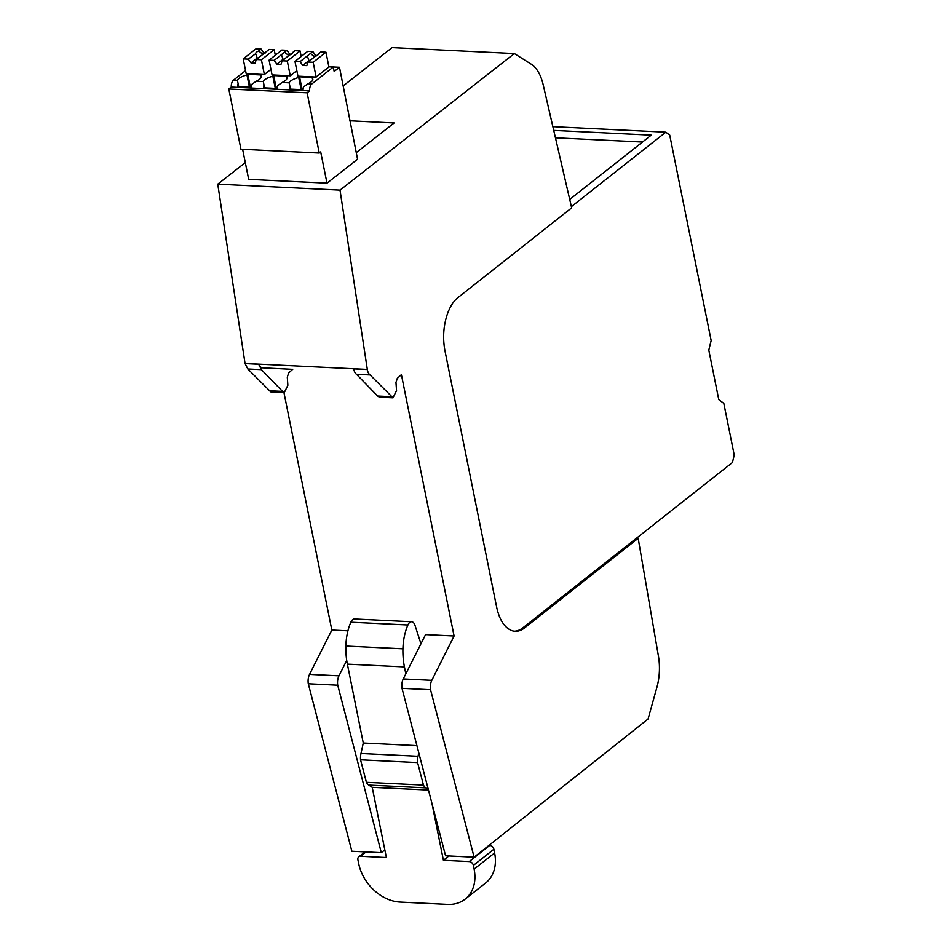 <?xml version="1.0" encoding="UTF-8"?>
<svg xmlns="http://www.w3.org/2000/svg" width="952" height="952" viewBox="0 0 952 952"><rect width="100%" height="100%" fill="white"/><g stroke="black" fill="none" stroke-linecap="round" stroke-linejoin="round"><path stroke-width="1.43" d="M524.588 627.903L638.173 538.297L636.471 538.213L522.886 627.82L524.588 627.903A40.365 21.741 92.8 0 1 515.175 631.283A40.365 21.741 92.8 0 1 510.808 630.224C503.977 626.88 499.264 619.181 496.647 607.138L444.941 350.669C442.644 338.377 443.382 326.369 447.178 314.648A40.365 21.741 92.8 0 1 457.983 297.56L571.664 207.869L543.128 84.585A40.365 21.741 92.8 0 0 531.168 64.141L514.342 53.55L392.069 47.6L343.244 85.859M346.73 660.426L338.983 675.837A9.365 5.046 92.8 0 0 337.734 685.214L308.293 683.774L351.859 851.231L381.3 852.659L384.822 849.862M308.293 683.774A9.365 5.046 -87.2 0 1 309.543 674.397L338.983 675.837M283.934 392.51L331.832 630.046L309.543 674.397M514.342 53.55L340.019 190.138L367.317 369.424L245.045 363.474A5.367 2.892 -87.2 0 0 245.069 363.581L247.829 368.995L270.725 391.867L284.303 392.533L287.861 385.274L287.29 377.17L288.611 373.041L292.704 369.293M245.045 363.474L217.758 184.176L245.295 162.602M340.019 190.138L217.758 184.176M242.617 149.297L248.686 179.369L327 183.177L357.559 159.234L339.495 67.271L334.164 71.471L333.271 67.045L311.851 83.943L307.984 83.752L303.462 86.953A6.462 3.475 -87.2 0 0 303.069 89.738L289.491 89.083A6.462 3.475 -87.2 0 1 289.872 86.287L289.17 82.836A12.102 4.332 168.6 0 1 290.741 80.932A12.102 4.332 168.6 0 1 298.726 77.493L301.177 89.643M356.238 152.653L394.14 122.963L349.812 120.797M367.317 369.424A5.367 2.892 92.8 0 0 367.329 369.543A8.973 4.831 92.8 0 0 370.09 374.945L392.986 397.817L396.544 390.57L395.961 382.466L397.293 378.337L401.399 374.648L454.092 635.995L431.803 680.359A9.365 5.046 92.8 0 0 430.554 689.736L474.12 857.181L445.572 855.788L402.018 688.344L430.554 689.736M638.173 538.297L658.451 656.285A40.365 21.741 92.8 0 1 656.892 687.368L648.074 718.986L474.12 857.181M337.734 685.214L381.3 852.659M347.92 630.819L331.832 630.046M431.803 680.359L403.255 678.966L425.556 634.603L454.092 635.995M268.94 390.737L282.53 391.391L284.303 392.533M247.829 368.995L261.407 369.65L282.53 391.391M261.276 367.769L258.658 364.247L261.407 369.65M636.471 538.213L732.421 462.517L734.242 455.08L723.817 403.374L718.784 399.626L708.8 350.122L711.156 340.554L669.72 135.077L665.817 132.173L571.378 206.667M665.817 132.173L552.874 126.664M553.731 130.4L651.216 135.148L569.712 199.456M555.444 137.802L642.481 142.038M260.931 77.529L260.55 75.624A12.102 4.332 168.6 0 1 261.05 76.517A12.102 4.332 168.6 0 1 259.361 79.409A12.102 4.332 168.6 0 1 256.231 81.229L251.697 84.43A6.462 3.475 -87.2 0 0 251.316 87.215L237.726 86.561A6.462 3.475 -87.2 0 1 238.119 83.764L237.405 80.313L233.537 80.123A6.462 3.475 -87.2 0 0 231.253 87.06L228.801 89L240.939 149.226L319.253 153.034L320.693 151.904L327 183.177M233.537 80.123L245.568 70.626M319.253 153.034L307.115 92.82L309.578 90.88A6.462 3.475 -87.2 0 1 311.851 83.943M367.329 369.543L353.751 368.876A8.973 4.831 92.8 0 0 356.5 374.291L370.09 374.945M356.5 374.291L377.623 396.032L391.201 396.687M377.623 396.032L379.396 397.162L392.986 397.829M403.255 678.966A9.365 5.046 92.8 0 0 402.018 688.344M514.33 631.2A40.365 21.741 92.8 0 0 522.886 627.82M489.007 845.352L489.733 845.388A4.034 3.082 51.7 0 1 493.874 849.243L494.612 852.944A40.365 30.785 51.7 0 1 485.651 882.98L465.159 899.14A40.365 30.785 51.7 0 1 452.283 904.269A40.365 30.785 51.7 0 1 447.607 904.4L400.066 902.079A40.365 30.785 51.7 0 1 395.235 901.484A40.365 30.785 51.7 0 1 358.654 863.488L357.904 859.799A4.034 3.082 51.7 0 1 358.797 856.788A4.034 3.082 51.7 0 1 360.558 856.264L386.369 857.526L372.208 787.328L368.745 785.079A12.102 6.521 92.8 0 1 366.401 782.306L360.546 759.791A12.102 6.521 92.8 0 1 360.987 753.472L418.035 756.257A12.102 6.521 92.8 0 0 417.595 762.576L360.546 759.791M420.962 643.731L415.001 625.345A8.068 4.343 92.8 0 0 411.621 621.751A8.068 4.343 92.8 0 0 407.908 624.988A38.687 20.837 92.8 0 0 402.922 648.812A47.219 25.442 92.8 0 0 404.433 666.924L347.373 664.139L363.271 743L360.987 753.472M405.826 673.849L404.433 666.924M418.785 752.818L418.035 756.257M366.401 782.306L423.462 785.091L417.595 762.576M423.462 785.091A12.102 6.521 92.8 0 0 425.806 787.863L368.745 785.079M428.329 789.494L425.806 787.863M448.927 855.955L443.418 860.299L431.97 803.464M411.621 621.751L354.56 618.978A8.068 4.343 92.8 0 0 350.848 622.203A38.687 20.837 92.8 0 0 345.873 646.039A47.219 25.442 92.8 0 0 347.373 664.139M228.801 89L307.115 92.82M231.253 87.06L309.578 90.88M272.843 76.231A12.102 4.332 168.6 0 0 264.87 79.682A12.102 4.332 168.6 0 0 263.287 81.574L264.001 85.025A6.462 3.475 -87.2 0 0 263.609 87.822L277.199 88.476A6.462 3.475 -87.2 0 1 277.579 85.692L282.101 82.491A12.102 4.332 168.6 0 0 285.243 80.67A12.102 4.332 168.6 0 0 286.921 77.778A12.102 4.332 168.6 0 0 286.433 76.886L287.254 76.243L273.664 75.577L272.843 76.231L275.295 88.381M256.314 59.512L269.095 49.421L274.188 49.671L261.407 59.762L256.314 59.512L255.088 63.106L251.007 62.915L248.293 59.119L243.2 58.869L246.175 73.649L264.382 74.542L270.939 69.365M237.405 80.313A12.102 4.332 168.6 0 1 238.988 78.421A12.102 4.332 168.6 0 1 246.961 74.97L249.412 87.12M260.55 75.624L261.372 74.982L247.782 74.316L246.961 74.97M312.696 80.051L312.304 78.147L313.125 77.505L299.547 76.838L298.726 77.493M312.304 78.147A12.102 4.332 168.6 0 1 312.803 79.04A12.102 4.332 168.6 0 1 311.125 81.931A12.102 4.332 168.6 0 1 307.984 83.752M308.067 62.035L315.338 56.299A5.652 2.023 -11.4 0 0 317.635 55.121A5.652 2.023 -11.4 0 0 318.42 53.859L320.86 51.943L325.953 52.193L313.16 62.285L308.067 62.035L306.841 65.628L302.772 65.438L300.058 61.642L294.965 61.392L297.94 76.172L316.147 77.064L329.094 66.842L333.271 67.045M282.185 60.773L289.456 55.037A5.652 2.023 -11.4 0 0 291.752 53.859A5.652 2.023 -11.4 0 0 292.55 52.598L294.977 50.682L300.07 50.932L287.29 61.023L282.185 60.773L280.971 64.367L276.889 64.177L274.176 60.381L269.083 60.131L272.058 74.91L290.265 75.803L296.822 70.626M328.892 66.759L339.495 67.271M443.418 860.299L469.241 861.56A4.034 3.082 51.7 0 1 473.37 865.416L474.12 869.116A40.365 30.785 51.7 0 1 465.159 899.14M363.271 743L416.916 745.618M372.208 787.328L428.483 790.065M238.69 86.608L238.119 83.764M290.443 89.119L289.872 86.287M264.573 87.87L264.001 85.025M274.188 49.671L275.306 55.216M261.407 59.762L264.382 74.542M243.2 58.869L255.993 48.79L261.086 49.028L263.799 52.824L265.43 52.907M250.376 87.167L247.782 74.316M276.258 88.429L273.664 75.577M286.814 78.79L286.433 76.886M302.141 89.69L299.547 76.838M325.953 52.193L328.928 66.973M313.16 62.285L316.147 77.064M294.965 61.392L307.746 51.301L312.839 51.551L315.552 55.347L317.195 55.418M300.07 50.932L301.189 56.477M287.29 61.023L290.265 75.803M269.083 60.131L281.863 50.039L286.969 50.289L289.682 54.086L291.312 54.169M251.007 62.915L257.23 58.001A5.652 2.023 -11.4 0 0 257.968 58.203M248.293 59.119L255.624 53.717M263.549 53.8A5.652 2.023 -11.4 0 0 262.419 53.919L258.647 50.956L256.362 52.134L255.564 53.383L257.23 58.001M258.647 50.956L261.086 49.028M300.058 61.642L312.839 51.551M302.772 65.438L308.983 60.523A5.652 2.023 -11.4 0 0 309.721 60.726M308.983 60.523L307.377 56.239M274.176 60.381L286.969 50.289M276.889 64.177L283.113 59.262A5.652 2.023 -11.4 0 0 283.851 59.464M283.113 59.262L281.506 54.978M315.302 56.323A5.652 2.023 -11.4 0 0 314.172 56.43L310.411 53.467M314.172 56.43L315.552 55.347M262.419 53.919L263.799 52.824M289.432 55.061A5.652 2.023 -11.4 0 0 288.289 55.18L284.529 52.217M288.289 55.18L289.682 54.086M292.716 369.352L261.169 367.758M245.069 363.581L258.647 364.247M289.17 82.836L282.101 82.491M263.287 81.574L256.231 81.229M474.12 869.116L494.612 852.944M493.874 849.243L473.37 865.416M469.241 861.56L489.733 845.388M366.056 851.921L360.558 856.264M407.908 624.988L350.848 622.203M402.922 648.812L345.873 646.039M358.797 856.788L365.032 851.873"/></g></svg>
